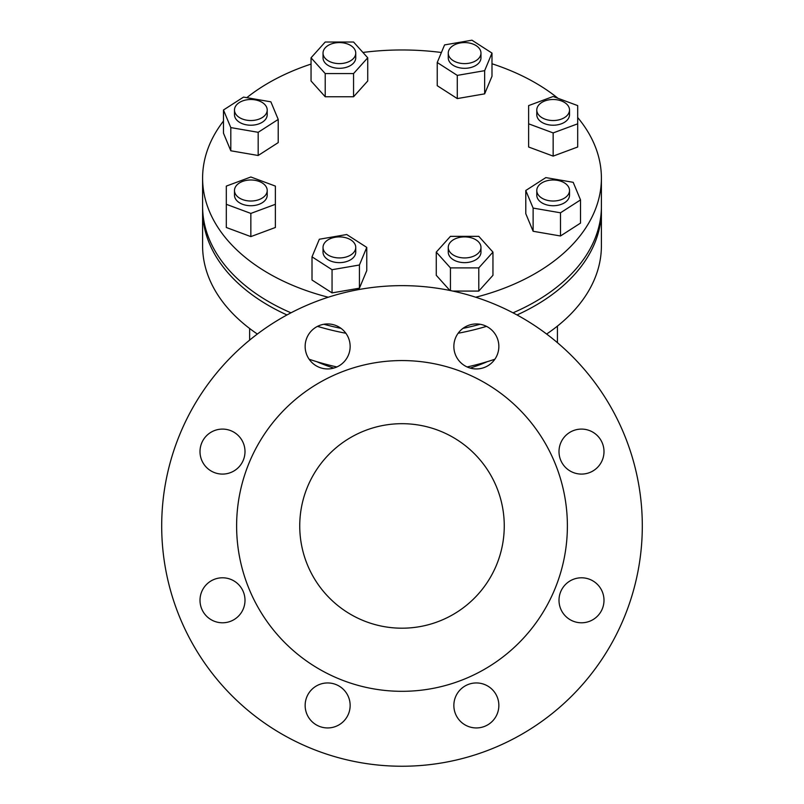 <?xml version="1.0" encoding="UTF-8"?>
<svg xmlns="http://www.w3.org/2000/svg" width="804" height="804" viewBox="0 0 804 804"><rect width="100%" height="100%" fill="white"/><g stroke="black" fill="none" stroke-linecap="round" stroke-linejoin="round"><path stroke-width="1.21" d="M462.933 328.384A199.402 128.168 0 0 0 480.129 324.263M513.012 312.816A199.402 128.168 0 0 0 601.402 206.347L601.402 178.146A199.402 128.168 180 0 1 475.737 297.229M362.936 52.451A199.402 128.168 180 0 1 402 49.969A199.402 128.168 180 0 1 441.416 52.501M491.988 63.767A199.402 128.168 180 0 1 557.956 98.279M577.694 117.535A199.402 128.168 180 0 1 601.402 178.146M202.618 208.306A199.402 128.168 0 0 0 202.598 210.256L202.598 245.803A199.402 128.168 0 0 0 257.37 334.042M309.138 359.237A199.402 128.168 0 0 0 336.896 366.956M202.598 210.256A199.402 128.168 0 0 0 286.978 314.957M317.52 326.364A199.402 128.168 0 0 0 345.871 333.248M402 691.319A165.383 165.383 0 0 1 236.617 525.947A165.383 165.383 0 0 1 402 360.564A165.383 165.383 0 0 1 567.383 525.947A165.383 165.383 0 0 1 402 691.319M402 628.195A102.259 102.259 0 0 1 299.741 525.947A102.259 102.259 0 0 1 402 423.688A102.259 102.259 0 0 1 504.259 525.947A102.259 102.259 0 0 1 402 628.195M267.209 190.498A16.361 10.512 0 0 0 250.848 179.985A16.361 10.512 0 0 0 234.487 190.498A16.361 10.512 0 0 0 250.848 201.02A16.361 10.512 0 0 0 267.209 190.498L267.209 195.201A16.361 10.512 180 0 1 250.848 205.723A16.361 10.512 180 0 1 234.487 195.201L234.487 190.498M267.209 110.007A16.361 10.512 0 0 0 250.848 99.495A16.361 10.512 0 0 0 234.487 110.007A16.361 10.512 0 0 0 250.848 120.53A16.361 10.512 0 0 0 267.209 110.007L267.209 114.711A16.361 10.512 180 0 1 250.848 125.223A16.361 10.512 180 0 1 234.487 114.711L234.487 110.007M355.75 247.421L355.75 252.114A16.361 10.512 180 0 1 339.388 262.637A16.361 10.512 180 0 1 323.027 252.114L323.027 247.421A16.361 10.512 0 0 0 339.388 257.933A16.361 10.512 0 0 0 355.75 247.421A16.361 10.512 0 0 0 339.388 236.899A16.361 10.512 0 0 0 323.027 247.421M355.75 53.094L355.75 57.798A16.361 10.512 180 0 1 339.388 68.31A16.361 10.512 180 0 1 323.027 57.798L323.027 53.094A16.361 10.512 0 0 0 339.388 63.616A16.361 10.512 0 0 0 355.75 53.094A16.361 10.512 0 0 0 339.388 42.582A16.361 10.512 0 0 0 323.027 53.094M480.973 247.421A16.361 10.512 0 0 0 464.611 236.899A16.361 10.512 0 0 0 448.25 247.421A16.361 10.512 0 0 0 464.611 257.933A16.361 10.512 0 0 0 480.973 247.421L480.973 252.114A16.361 10.512 180 0 1 464.611 262.637A16.361 10.512 180 0 1 448.25 252.114L448.25 247.421M480.973 53.094A16.361 10.512 0 0 0 464.611 42.582A16.361 10.512 0 0 0 448.25 53.094A16.361 10.512 0 0 0 464.611 63.616A16.361 10.512 0 0 0 480.973 53.094L480.973 57.798A16.361 10.512 180 0 1 464.611 68.31A16.361 10.512 180 0 1 448.25 57.798L448.25 53.094M536.791 190.498A16.361 10.512 0 0 0 553.152 201.02A16.361 10.512 0 0 0 569.513 190.498A16.361 10.512 0 0 0 553.152 179.985A16.361 10.512 0 0 0 536.791 190.498L536.791 195.201A16.361 10.512 180 0 0 553.152 205.723A16.361 10.512 180 0 0 569.513 195.201L569.513 190.498M569.513 110.007L569.513 114.711A16.361 10.512 180 0 1 553.152 125.223A16.361 10.512 180 0 1 536.791 114.711L536.791 110.007A16.361 10.512 0 0 0 553.152 120.53A16.361 10.512 0 0 0 569.513 110.007A16.361 10.512 0 0 0 553.152 99.495A16.361 10.512 0 0 0 536.791 110.007M642.306 525.947A240.306 240.306 0 0 1 402 766.242A240.306 240.306 0 0 1 161.694 525.947A240.306 240.306 0 0 1 402 285.641A240.306 240.306 0 0 1 642.306 525.947M244.999 600.297A22.492 22.492 0 0 0 222.497 577.795A22.492 22.492 0 0 0 200.005 600.297A22.492 22.492 0 0 0 222.497 622.788A22.492 22.492 0 0 0 244.999 600.297M200.005 451.597A22.492 22.492 0 0 0 222.497 474.089A22.492 22.492 0 0 0 244.999 451.597A22.492 22.492 0 0 0 222.497 429.095A22.492 22.492 0 0 0 200.005 451.597M350.142 705.44A22.492 22.492 0 0 0 327.65 682.948A22.492 22.492 0 0 0 305.148 705.44A22.492 22.492 0 0 0 327.65 727.942A22.492 22.492 0 0 0 350.142 705.44M350.142 346.444A22.492 22.492 0 0 0 327.65 323.952A22.492 22.492 0 0 0 305.148 346.444A22.492 22.492 0 0 0 327.65 368.935A22.492 22.492 0 0 0 350.142 346.444M453.858 705.44A22.492 22.492 0 0 0 476.35 727.942A22.492 22.492 0 0 0 498.852 705.44A22.492 22.492 0 0 0 476.35 682.948A22.492 22.492 0 0 0 453.858 705.44M453.858 346.444A22.492 22.492 0 0 0 476.35 368.935A22.492 22.492 0 0 0 498.852 346.444A22.492 22.492 0 0 0 476.35 323.952A22.492 22.492 0 0 0 453.858 346.444M559.001 600.297A22.492 22.492 0 0 0 581.503 622.788A22.492 22.492 0 0 0 603.995 600.297A22.492 22.492 0 0 0 581.503 577.795A22.492 22.492 0 0 0 559.001 600.297M603.995 451.597A22.492 22.492 0 0 0 581.503 429.095A22.492 22.492 0 0 0 559.001 451.597A22.492 22.492 0 0 0 581.503 474.089A22.492 22.492 0 0 0 603.995 451.597M328.263 297.229A199.402 128.168 180 0 1 202.598 178.146L202.598 206.347A199.402 128.168 0 0 0 290.988 312.816M323.871 324.263A199.402 128.168 0 0 0 341.067 328.384M557.433 326.092L557.433 342.675M226.306 204.306L250.848 213.422L275.38 204.306L275.38 186.096L250.848 176.991L226.306 186.096L226.306 227.492L250.848 236.607L250.848 213.422M230.808 127.595L258.174 132.308L278.214 119.424L270.878 101.827L243.511 97.113L223.472 109.997L230.808 127.595L230.808 150.78L223.472 133.183L223.472 109.997M332.052 269.712L359.428 264.998L366.765 247.401L346.725 234.527L319.349 239.24L312.012 256.828L332.052 269.712L332.052 292.897L312.012 280.023L312.012 256.828M325.218 73.566L353.559 73.566L367.729 57.798L353.559 42.019L325.218 42.019L311.047 57.798L325.218 73.566L325.218 96.761L311.047 80.983L311.047 57.798M457.275 75.385L484.651 70.672L491.988 53.084L471.948 40.2L444.572 44.913L437.235 62.511L457.275 75.385L457.275 98.58L437.235 85.696L437.235 62.511M450.441 267.893L478.782 267.893L492.952 252.114L478.782 236.346L450.441 236.346L436.27 252.114L450.441 267.893L450.441 290.576M528.62 123.816L553.152 132.921L577.694 123.816L577.694 105.605L553.152 96.5L528.62 105.605L528.62 147.001L553.152 156.117L553.152 132.921M458.129 333.248A199.402 128.168 0 0 0 486.48 326.364M517.022 314.957A199.402 128.168 0 0 0 601.402 210.256A199.402 128.168 0 0 0 601.382 208.306M467.104 366.956A199.402 128.168 0 0 0 494.862 359.237M546.63 334.042A199.402 128.168 0 0 0 601.402 245.803L601.402 210.256M533.122 208.085L560.488 212.799L580.528 199.915L573.192 182.317L545.826 177.604L525.786 190.488L533.122 208.085L533.122 231.271L525.786 213.673L525.786 190.488M560.488 212.799L560.488 235.984L533.122 231.271M580.528 199.915L580.528 223.1L560.488 235.984M577.694 123.816L577.694 147.001L553.152 156.117M478.782 267.893L478.782 291.078L452.843 291.078M449.888 290.455L436.27 275.31L436.27 252.114M492.952 252.114L492.952 275.31L478.782 291.078M484.651 70.672L484.651 93.857L457.275 98.58M491.988 53.084L491.988 76.269L484.651 93.857M353.559 73.566L353.559 96.761L325.218 96.761M367.729 57.798L367.729 80.983L353.559 96.761M359.428 264.998L359.428 288.184L332.052 292.897M366.765 247.401L366.765 270.586L359.428 288.184M258.174 132.308L258.174 155.494L230.808 150.78M278.214 119.424L278.214 142.609L258.174 155.494M275.38 204.306L275.38 227.492L250.848 236.607M202.598 178.146A199.402 128.168 180 0 1 223.472 121.052M246.788 97.676A199.402 128.168 180 0 1 311.047 64.079M316.645 361.639A152.358 97.937 0 0 0 333.781 368.091M470.219 368.091A152.358 97.937 0 0 0 487.355 361.639M249.642 328.494L249.642 340.112"/></g></svg>
